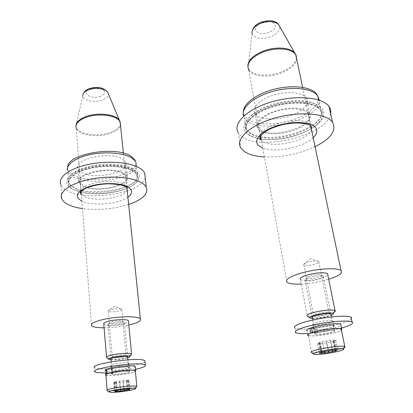 <?xml version="1.0" encoding="UTF-8"?>
<svg xmlns="http://www.w3.org/2000/svg" width="413" height="413" viewBox="0 0 413 413"><rect width="100%" height="100%" fill="white"/><g stroke="black" fill="none" stroke-linecap="round" stroke-linejoin="round"><path stroke-width="0.31" stroke-dasharray="2.06 1.55" d="M122.491 159.103L125.645 162.247C131.112 172.004 95.475 180.28 82.089 172.593L78.062 168.85C72.28 159.17 110.266 150.683 122.491 159.103M123.926 173.228L127.09 176.232C132.547 185.576 96.637 193.759 83.183 186.459L79.141 182.887C73.349 173.62 111.655 165.205 123.926 173.228M132.785 168.876C124.736 164.013 106.265 162.614 90.762 165.985C75.218 169.315 65.873 176.63 68.568 182.515L70.344 184.983L74.619 187.812C92.429 197.109 138.252 188.442 137.643 175.644L137.049 173.011L132.785 168.876M73.478 189.608L76.926 190.966C93.818 196.898 126.466 192.365 136.114 182.752C140.905 178.065 140.296 173.77 134.282 169.867C124.468 163.816 99.326 163.228 82.486 168.994C65.502 174.678 62.151 184.472 73.478 189.608M135.598 161.659C140.09 175.2 92.512 185.437 74.113 175.257C70.401 173.372 68.295 171.116 67.799 168.478L67.742 167.146M67.799 168.478L67.402 170.27L67.794 171.612C68.718 173.723 70.726 175.556 73.829 177.11C90.845 186.356 134.215 178.85 136.3 166.14M145.2 177.704C142.454 192.721 89.704 201.849 68.517 191.219C64.562 189.381 62.007 187.182 60.856 184.616L61.811 198.921M122.929 173.553L125.965 176.428C131.164 185.323 96.916 193.119 84.128 186.149L80.298 182.763C74.789 173.935 111.211 165.928 122.929 173.553M128.649 204.481C113.689 209.128 98.304 210.496 82.497 208.586M136.192 387.234C132.676 388.891 115.557 391.214 109.409 390.863L107.173 390.502M121.83 321.113L122.615 321.391C124.788 322.548 114.133 324.603 110.447 323.746L109.399 323.224C108.655 321.995 118.593 320.307 121.83 321.113M109.259 325.604C113.596 326.595 126.192 324.308 124.447 322.837L123.327 322.367C119.336 321.376 107.013 323.472 107.953 324.969L109.259 325.604M114.029 382.144L115.444 382.221L114.298 382.882L120.121 382.531L129.016 380.915L127.421 380.791L128.882 380.161L123.017 380.497L114.029 382.144M113.461 374.276C117.86 374.736 130.782 372.583 129.052 371.669L127.922 371.406C123.668 370.905 110.436 373.104 112.233 374.002L113.461 374.276M105.888 374.854L108.113 375.34C114.881 376.006 134.21 373.14 135.381 371.297M128.691 367.074L129.274 367.281C131.257 368.401 115.635 370.853 111.902 370.017L111.231 369.785C109.161 368.675 125.206 366.176 128.691 367.074M128.288 362.779L128.871 363.006C130.854 364.178 115.268 366.641 111.536 365.748L110.865 365.505C108.795 364.333 124.803 361.829 128.288 362.779M144.973 361.654C142.774 365.335 106.286 370.415 96.714 368.37L94.603 367.637L94.933 371.932M135.609 369.325C125.645 371.406 115.542 372.624 105.305 372.975M106.735 369.15L112.641 368.819C115.583 367.931 119.393 367.327 124.076 367.007C126.853 366.868 128.515 366.971 129.062 367.312C130.353 368.066 122.594 369.754 116.543 370.058C113.714 370.208 112.016 370.11 111.443 369.759L111.758 369.186L106.761 369.465M107.494 373.481L113.012 373.156C115.965 372.283 119.785 371.685 124.478 371.349C127.256 371.199 128.918 371.287 129.47 371.612C130.761 372.32 122.976 373.987 116.92 374.317C114.086 374.477 112.382 374.395 111.809 374.059L112.129 373.507L111.758 369.186M105.909 375.118C107.328 375.52 110.121 375.598 114.293 375.35C122.485 374.88 133.229 372.954 135.402 371.555M105.465 374.911L105.108 370.606C106.11 371.21 109.047 371.38 113.926 371.122C122.775 370.652 134.37 368.427 135.381 366.976M113.012 373.156L112.641 368.819M112.129 373.507L106.616 373.837M110.952 359.114L112.088 359.387C115.8 359.909 126.548 358.36 127.684 357.142M125.098 355.051C121.675 354.499 111.097 356.264 112.238 357.193L113.281 357.524C116.879 358.056 127.472 356.233 126.037 355.325L125.098 355.051M120.797 308.841C117.679 307.959 108.118 309.502 108.206 310.87L109.285 311.598C112.837 312.533 123.177 310.612 121.732 309.275L120.797 308.841M111.014 359.795C115.02 359.96 119.62 359.547 124.819 358.551L127.746 357.818M130.885 355.061L125.707 356.595C118.681 358.112 108.098 358.654 106.673 357.539M104.091 327.829C112.444 327.757 120.684 326.833 128.804 325.062M103.782 324.102C104.861 325.676 115.573 325.465 122.646 323.771C125.934 322.997 127.87 322.197 128.448 321.366M313.477 315.429L313.71 315.563C316.069 316.781 331.174 313.725 328.872 312.481L328.753 312.414C326.611 311.17 311.567 314.148 313.477 315.429L312.058 317.504L312.347 317.669C314.675 318.867 329.466 316.394 330.978 314.546M318.63 261.512L318.232 261.321C315.284 260.03 303.25 262.689 303.705 264.516L304.051 265.001C306.467 266.793 321.118 263.432 318.748 261.61L318.63 261.512M312.429 318.459C315.79 318.542 319.899 318.103 324.757 317.132L331.143 315.367M334.138 312.259C332.233 313.255 329.166 314.205 324.938 315.104C316.281 316.75 310.411 317.107 307.334 316.172L300.323 279.518C303.194 280.954 309.027 280.778 317.829 278.981C323.41 277.644 326.724 276.23 327.783 274.743M301.17 284.036C307.685 283.705 314.479 282.745 321.541 281.16L328.702 279.271M311.505 327.628L317.05 327.483L330.508 325.33L333.689 325.661C335.919 326.678 323.942 329.62 317.323 329.719L314.019 329.383C313.519 329.058 314.009 328.598 315.491 328.01L311.598 328.113M312.791 332.444L317.969 332.284L331.458 330.137L334.644 330.436C336.869 331.402 324.85 334.293 318.227 334.427L314.918 334.127C314.422 333.812 314.918 333.368 316.404 332.795L315.491 328.01M308.423 335.604L313.643 335.908C322.563 335.686 338.598 332.46 341.474 330.266M307.902 335.397L307.019 330.663C307.855 331.128 309.765 331.319 312.76 331.236C322.243 331.056 339.45 327.38 340.921 325.155M317.969 332.284L317.05 327.483M316.404 332.795L311.232 332.961M334.071 325.733C335.877 327.359 315.769 330.999 313.787 329.429L313.679 329.347C311.34 327.824 331.876 324.014 333.921 325.614L334.071 325.733M333.121 320.989C334.938 322.687 314.887 326.358 312.894 324.711L312.786 324.628C310.437 323.028 330.911 319.187 332.971 320.865L333.121 320.989M351.386 318.748C347.885 324.262 299.843 332.042 294.996 327.968L294.82 327.839M341.51 328.03C330.317 330.963 319.001 332.795 307.556 333.534M343.926 347.885C339.878 349.501 333.399 350.921 324.489 352.139M324.453 352.144C318.237 352.914 314.081 353.089 311.98 352.671L311.562 352.532M321.169 275.006C324.122 276.576 309.192 280.009 306.74 278.347L306.451 278.078C305.083 276.39 318.712 273.468 321.082 274.955L321.169 275.006M305.388 280.442C308.315 282.399 326.198 278.445 323.364 276.431L323.111 276.271C320.204 274.444 303.302 278.063 305.026 280.117L305.388 280.442M319.301 342.418L320.142 342.522L317.52 343.647L322.858 343.492L333.926 341.381L333.1 341.267L335.872 340.126L330.529 340.26L319.301 342.418M315.594 334.127C318.444 335.33 336.92 331.773 334.174 330.529L334.04 330.467C331.407 329.182 312.507 332.826 315.387 334.04L315.594 334.127M311.578 352.537L308.366 335.315L308.774 335.485C313.044 337.23 339.569 332.78 341.412 329.972M306.178 97.767L306.41 98.103C310.225 103.885 301.702 112.222 288.77 116.285C275.889 120.42 260.933 119.718 255.972 114.535L255.012 113.296C251.527 107.819 259.596 99.378 273.241 95.181C286.839 90.912 302.233 92.233 306.178 97.767M309.383 113.017L309.621 113.343C313.405 118.892 304.742 126.977 291.686 130.967C278.672 135.036 263.618 134.447 258.662 129.486L257.707 128.304C254.238 123.043 262.436 114.86 276.225 110.73C289.962 106.528 305.465 107.705 309.383 113.017M260.495 136.605C283.968 141.225 324.122 125.604 321.773 111.464L320.312 107.819C315.042 100.085 292.802 98.175 272.941 104.231C253.019 110.188 241.435 121.969 246.313 129.439L249.06 132.361C251.765 134.344 255.487 135.743 260.236 136.564M260.918 138.938C279.802 142.191 310.08 133.616 319.579 121.773C310.22 133.564 279.756 142.206 260.918 138.938C280.417 141.979 311.041 133.115 320.602 121.112C324.257 116.652 324.835 112.553 322.331 108.815C316.652 100.323 291.263 98.692 269.973 105.971C248.595 113.131 238.554 126.213 246.623 133.394C249.318 135.867 253.381 137.606 258.806 138.618L259.674 138.768M316.766 94.236C322.532 102.439 310.499 114.256 292.435 120.007C274.438 125.867 253.386 125.056 246.096 117.829L243.768 114.158L243.402 111.706M243.768 114.158L243.536 116.146L244.305 117.834L245.9 119.847C259.431 135.257 321.355 119.295 319.254 100.153M330.627 113.652C327.597 135.929 256.669 152.304 240.48 135.392L238.311 132.79L240.872 148.004M308.144 113.42L308.382 113.751C317.303 125.877 269.586 140.472 259.834 129.104L258.946 127.999C255.637 122.981 263.453 115.191 276.565 111.262C289.632 107.261 304.386 108.371 308.144 113.42M315.062 146.677C298.764 154.137 281.873 157.554 264.377 156.925M136.114 182.752L135.154 183.264C126.275 191.947 98.129 196.516 81.025 192.143C98.087 196.516 126.409 191.911 135.154 183.264C139.78 178.726 139.176 174.575 133.342 170.812C123.817 164.983 99.518 164.436 83.235 169.996C66.803 175.473 63.504 184.936 74.454 189.908L80.607 192.04L76.926 190.966M132.32 170.135C123.838 165.004 103.493 163.946 87.855 168.112C72.141 172.221 65.073 180.347 71.046 185.912L75.238 188.679C92.698 197.781 137.73 189.262 137.095 176.749C137.152 174.286 135.557 172.082 132.32 170.135M127.158 189.949C124.798 197.719 95.888 202.313 84.964 196.691L81.356 193.857M80.814 191.756C80.148 183.501 113.487 177.688 124.019 184.286L127.054 187.058L125.965 176.428M127.896 197.151C118.727 204.037 92.713 206.412 82.068 201.234L81.919 201.167M114.478 382.149L115.212 390.615M116.523 382.691L117.194 390.352M123.404 382.051L124.07 389.345M128.267 380.43L129.052 388.876M123.017 380.497L123.817 389.299M126.414 380.301L127.225 389.072M128.345 380.863L129.161 389.557M126.652 381.426L127.354 389.051M119.889 382.49L120.524 389.635M114.633 382.577L115.387 391.297M116.146 381.581L116.915 390.378M119.429 380.941L120.214 389.753M100.493 96.255C91.103 100.142 80.148 92.657 90.24 88.945C100.054 84.944 110.591 92.78 100.493 96.255M83.307 93.668L82.812 95.764C82.915 100.633 94.954 103.09 102.636 99.972C106.652 98.361 108.562 96.312 108.361 93.818M120.374 123.766C119.785 127.302 116.409 130.203 110.245 132.475C97.065 137.493 76.457 133.993 76.038 126.228L76.276 128.314C78.578 135.381 97.948 138.04 110.395 133.358C116.265 131.21 119.636 128.464 120.508 125.113M82.812 95.764L76.007 125.779M268.842 32.446C257.16 37.247 249.462 27.243 261.827 22.669C274.056 17.718 281.072 28.208 268.842 32.446M252.488 29.937L252.018 33.339C252.916 38.197 262.673 39.922 270.649 36.778C277.185 34.036 280.215 30.624 279.73 26.54M296.441 57.851C295.476 63.803 290.029 68.661 280.097 72.43C266.37 77.505 249.72 75.078 248.027 67.381L248.672 69.859C252.044 76.467 267.552 78.057 280.319 73.39C289.972 69.751 295.445 65.032 296.73 59.229M252.018 33.339L248.027 67.381L247.846 66.369M319.636 342.454L321.443 351.897M319.708 343.497L321.448 352.588M326.631 342.94L328.149 350.735M334.7 340.606L336.543 349.863M330.56 340.338L332.475 350.048L330.529 340.26M333.658 340.26L335.588 349.997M333.58 341.334L335.49 350.967M330.767 342.145L332.315 350.012M322.79 343.41L324.639 352.996M318.599 343.167L320.442 352.836M322.434 341.634L322.749 343.317M326.637 340.818L328.547 350.596M320.602 121.112L319.579 121.773C323.105 117.452 323.653 113.498 321.211 109.894C315.682 101.712 291.144 100.158 270.561 107.179C249.891 114.081 240.108 126.708 247.893 133.667C250.495 136.058 254.418 137.746 259.669 138.727L258.806 138.618M260.624 137.317C283.566 142.108 323.642 126.714 321.278 112.77L319.838 109.213C314.438 101.268 290.69 99.76 270.773 106.559C250.768 113.245 241.244 125.516 248.771 132.299L249.901 133.249C252.358 135.056 255.699 136.367 259.927 137.188M311.469 129.517C308.945 141.112 269.916 149.583 261.894 140.492L261.295 139.831M260.257 136.522C259.395 124.809 303.844 114.442 310.576 125.031L311.5 126.76M313.188 137.72C303.514 147.436 274.965 153.171 262.771 148.014M70.344 184.983L69.446 183.857C66.498 179.247 75.331 171.488 90.891 168.277C106.275 164.87 124.85 166.32 132.516 170.961C134.788 172.438 136.104 173.636 136.455 174.56L137.095 176.749L137.643 175.644M127.09 176.232L125.645 162.247M68.568 182.515L67.794 171.612M81.124 193.429L80.298 182.763M137.049 173.011L136.331 166.418M126.554 187.254L127.054 187.058M79.141 182.887L78.062 168.85M122.615 321.391L124.287 322.703M127.421 380.791L128.18 388.943M124.447 322.837L127.632 356.62M127.937 359.842L129.052 371.669M107.184 390.507L107.148 390.073M108.036 325.114L110.911 358.592M111.185 361.824L112.233 374.002M128.882 380.161L129.703 388.912M129.016 380.915L129.832 389.593M114.04 382.83L114.788 391.483M115.444 382.221L116.161 390.461M113.771 382.097L114.52 390.822M109.399 323.224L107.953 324.969M128.871 363.006L129.274 367.281M110.865 365.505L111.231 369.785M129.47 371.612L129.062 367.312M111.809 374.059L111.443 369.759M112.238 357.193L110.798 358.99M108.283 311.144L112.274 357.235M121.396 309.038L114.659 306.219L108.206 310.87M88.955 88.743L89.249 88.63M76.276 128.314L91.562 325.656M106.528 356.94L106.575 357.462M123.384 153.161L126.853 186.986M121.732 309.275L126.037 355.325M125.986 355.288L127.684 356.651M303.885 264.872L313.544 315.48M318.232 261.321L310.452 258.868L303.705 264.516M248.672 69.859L286.973 282.172M302.631 87.365L310.607 125.413M318.748 261.61L328.872 312.481M328.784 312.429L330.87 313.839M334.644 330.436L333.689 325.661M314.918 334.127L314.019 329.383M312.894 324.711L313.787 329.429M294.996 327.968L295.842 332.661M332.971 320.865L333.921 325.614M333.1 341.267L334.85 350.105M330.601 340.441L332.527 350.203M323.364 276.431L330.834 313.818M331.458 316.936L334.174 330.529M305.176 280.298L312.135 316.916M312.724 320.023L315.387 334.04M335.872 340.126L337.813 349.842M333.926 341.381L335.836 351.009M322.821 343.482L324.67 353.058M317.478 343.631L319.295 353.192M320.142 342.522L321.913 351.768M319.259 342.398L321.108 352.052M306.451 278.078L305.026 280.117M321.082 274.955L323.111 276.271M249.06 132.361L247.397 130.761C242.379 124.741 253.443 112.486 273.437 106.699C293.245 100.493 315.501 103.069 319.817 109.662L321.278 112.77L321.773 111.464M309.621 113.343L306.41 98.103M310.127 125.392L310.813 125.346L308.382 113.751M246.313 129.439L244.305 117.834M261.006 139.424L258.946 127.999M320.442 107.999L318.697 99.972M257.707 128.304L255.012 113.296"/><path stroke-width="0.62" d="M67.742 167.146C66.653 154.003 115.96 145.412 130.978 156.269L134.395 159.237L135.598 161.659M136.3 166.14L135.867 162.164L135.077 160.879L131.613 157.88C123.874 153.027 106.575 151.38 91.49 154.343C76.374 157.276 66.297 164.219 67.402 170.27M82.497 208.586C77.401 207.858 73.075 206.727 69.503 205.194C65.528 203.464 62.962 201.374 61.811 198.921C58.553 192.107 70.117 183.434 89.471 179.407C108.769 175.334 131.597 176.909 141.282 182.567C143.719 183.966 145.381 185.509 146.274 187.203C148.634 193.78 142.759 199.541 128.649 204.481M60.856 184.616C57.603 177.476 69.048 168.519 88.237 164.457C107.37 160.342 130.038 162.144 139.682 168.112C142.108 169.593 143.77 171.214 144.664 172.985L145.2 177.704M110.994 392.335C117.922 392.727 138.061 389.464 135.319 388.375L133.616 388.096C127.085 387.611 106.317 390.941 109.022 392.025L110.994 392.335M108.934 391.952L107.173 390.502C104.061 389.247 127.576 385.463 134.927 386.057L136.848 386.392L136.192 387.234M114.788 390.915L116.208 390.961L115.051 391.576L120.895 391.178L129.832 389.593L128.231 389.505L129.703 388.912L123.817 389.299L114.788 390.915M135.381 371.297L135.33 370.771L133.409 370.316C126.068 369.408 102.703 373.28 105.888 374.854L107.148 390.073M94.603 367.637C88.625 364.38 134.375 357.276 143.461 360.095L144.875 360.663L144.973 361.654M105.305 372.975L97.05 372.624L94.933 371.932C88.955 368.835 134.814 361.752 143.9 364.405L145.314 364.942C146.424 366.14 143.192 367.601 135.609 369.325M135.402 371.555L135.743 370.709C134.814 370.156 131.984 370.007 127.25 370.26C118.768 370.869 112.052 371.953 107.096 373.507L106.735 369.15C111.675 367.56 118.376 366.476 126.843 365.887C131.566 365.66 134.395 365.83 135.325 366.414L135.381 366.976M106.616 373.837L105.465 374.911L105.909 375.118M106.218 373.863L105.862 369.516L105.108 370.606M107.096 373.507L107.494 373.481M106.761 369.465L105.862 369.516M127.684 357.142L127.684 356.651L126.6 356.362C122.408 355.696 109.373 357.875 110.798 358.99L110.952 359.114M127.746 357.818C129.367 357.297 130.049 356.847 129.78 356.471C129.254 355.433 119.884 355.841 113.658 357.193C109.827 358.035 108.252 358.758 108.924 359.362L111.014 359.795M108.815 359.274L106.575 357.462C105.996 356.729 107.912 355.877 112.321 354.896C119.61 353.301 130.606 352.805 131.592 353.993L130.885 355.061M128.804 325.062L128.871 325.046C137.694 322.94 141.53 320.88 140.379 318.882C138.443 315.816 116.817 316.157 102.553 319.657C94.056 321.779 90.395 323.782 91.562 325.656C93.033 327.065 97.21 327.793 104.091 327.829M128.448 321.366L128.381 320.684C127.374 319.13 116.538 319.316 109.383 321.056C105.062 322.125 103.193 323.142 103.782 324.102L106.528 356.94M330.978 314.546L330.834 313.818C328.227 312.305 309.678 315.966 312.058 317.504M331.143 315.367C333.033 314.613 333.75 313.999 333.286 313.524C331.112 312.584 326.094 312.858 318.227 314.334C311.681 315.826 308.955 317.065 310.055 318.046L312.429 318.459M307.179 316.084C306.209 314.871 309.513 313.395 317.091 311.66C326.203 309.926 332.191 309.585 335.046 310.622L335.17 310.721C335.583 311.128 335.242 311.645 334.138 312.259M328.702 279.271C338.928 276.018 343.043 273.138 341.05 270.629C338.159 267.727 320.7 268.274 305.759 271.883C291.165 275.678 284.903 279.105 286.973 282.172C288.986 283.726 293.72 284.35 301.17 284.036M327.783 274.743L327.576 273.705C324.69 272.275 318.795 272.472 309.879 274.304C302.481 276.204 299.296 277.944 300.323 279.518M341.474 330.266L341.721 329.068C340.937 328.66 339.145 328.49 336.337 328.557C328.113 328.975 320.142 330.271 312.419 332.455L311.505 327.628C319.203 325.403 327.153 324.097 335.361 323.715C338.164 323.658 339.956 323.849 340.746 324.282L340.921 325.155M311.232 332.961L310.86 332.971C308 334.024 307.014 334.829 307.902 335.397L308.423 335.604M310.86 332.971L309.957 328.154C307.107 329.233 306.126 330.07 307.019 330.663M312.419 332.455L312.791 332.444M311.598 328.113L309.957 328.154M294.82 327.839C292.301 325.976 302.424 321.908 317.489 319.048C332.517 316.162 348.195 315.356 351.071 317.225L351.571 317.685L351.386 318.748M307.556 333.534C301.392 333.838 297.489 333.549 295.842 332.661L295.667 332.542C293.158 330.761 303.323 326.797 318.433 323.957C333.508 321.097 349.212 320.235 352.072 322.016L352.573 322.455C353.053 323.962 349.367 325.821 341.51 328.03M314.174 354.256C318.666 355.66 347.56 350.374 343.26 348.892L343.105 348.835C339.202 347.266 309.471 352.687 313.808 354.132L314.174 354.256M313.612 353.993L311.562 352.532C306.575 350.859 340.224 344.685 344.602 346.522L344.793 346.595C345.423 346.894 345.134 347.323 343.926 347.885M321.164 352.144L322.006 352.232L319.352 353.285L324.706 353.069L335.836 351.009L335.01 350.911L337.813 349.842L332.455 350.043L321.164 352.144M341.412 329.972L341.055 329.073C336.605 326.776 303.235 333.214 308.366 335.315M259.674 138.768L260.918 138.938M243.402 111.706C243.319 103.895 255.993 94.087 273.406 89.461C290.788 84.789 309.296 86.431 315.584 92.848L316.766 94.236M319.254 100.153L317.865 96.136L316.539 94.546C309.833 87.664 289.177 86.327 270.845 91.949C252.467 97.509 240.846 108.418 243.536 116.146M264.377 156.925C254.625 156.331 247.511 154.183 243.035 150.487L240.872 148.004C235.018 139.372 249.302 125.444 274.144 118.242C298.924 110.932 326.42 113.141 332.537 122.227L332.563 122.258C336.807 130.451 330.978 138.592 315.062 146.677M238.311 132.79C232.431 123.761 246.489 109.362 271.067 102.047C295.584 94.613 322.883 97.096 329.058 106.59L329.084 106.621C330.56 108.789 331.076 111.128 330.627 113.652M260.236 136.564L260.495 136.605M80.607 192.04L81.025 192.143L80.607 192.035M81.356 193.857L80.814 191.756M81.919 201.167C73.942 196.433 76.405 191.544 89.301 186.5C101.825 182.417 120.281 182.665 127.731 186.836C132.857 189.954 132.914 193.392 127.896 197.151M127.054 187.058L127.158 189.949M115.212 390.615L115.237 390.915M117.194 390.352L117.282 391.374M124.07 389.345L124.194 390.698M129.052 388.876L129.083 389.165M127.354 389.051L127.452 390.089M120.524 389.635L120.658 391.147M108.361 93.818L107.731 92.306C105.423 88.521 95.062 87.179 88.418 89.9C84.613 91.469 82.75 93.421 82.812 95.764M120.508 125.113L120.214 122.217C118.041 115.413 98.351 112.522 85.713 117.493C78.181 120.534 75.037 124.143 76.276 128.314M76.007 125.779C76.131 122.196 79.368 119.156 85.718 116.662C97.396 112.088 115.604 114.158 119.347 120.219L120.374 123.766M279.73 26.54L278.574 24.486C274.583 21.14 268.698 20.743 260.923 23.293C254.522 26.071 251.553 29.421 252.018 33.339M296.73 59.229L295.827 54.919C292.45 48.533 276.581 46.886 263.695 51.837C251.145 57.216 246.138 63.225 248.672 69.859M247.846 66.369C247.815 60.406 253.055 55.27 263.566 50.959C275.259 46.488 289.709 47.35 294.407 52.627C295.863 54.17 296.539 55.91 296.441 57.851M321.443 351.897L321.495 352.175M321.448 352.588L321.546 353.12M328.149 350.735L328.5 352.516M336.543 349.863L336.626 350.296M332.315 350.012L332.656 351.742M259.927 137.188L260.624 137.317M261.295 139.831L260.257 136.522M262.771 148.014L258.636 145.567C252.808 140.363 260.748 131.035 276.627 125.929C292.43 120.741 311.17 121.68 315.589 127.612C317.788 130.653 316.988 134.024 313.188 137.72M311.5 126.76L311.469 129.517M81.124 193.429L80.421 193.656L80.179 192.99C80.819 192.112 79.059 193.103 83.4 189.608C88.418 186.531 98.707 184.002 108.474 183.806C117.142 184.131 122.79 185.07 125.402 186.624M136.331 166.418L135.867 162.164M146.274 187.203L144.664 172.985M125.619 186.738L126.554 187.254M134.395 159.237L135.077 160.879M135.319 388.375L136.837 386.387M128.18 388.943L128.226 389.433M127.632 356.62L127.937 359.842M136.848 386.392L135.33 370.771M110.911 358.592L111.185 361.824M116.161 390.461L116.208 390.961M144.875 360.663L145.314 364.942M135.743 370.709L135.325 366.414M83.307 93.668C84.52 91.314 86.405 89.673 88.955 88.743M128.381 320.684L131.592 353.993M89.249 88.63C97.272 86.157 103.431 87.38 107.731 92.306L120.214 122.217L123.384 153.161M126.853 186.986L140.379 318.882M129.78 356.471L131.664 354.07M252.488 29.937C253.871 26.484 256.726 23.897 261.052 22.183M309.822 317.886L307.334 316.172M327.576 273.705L335.046 310.622M261.202 22.126C269.606 19.731 275.394 20.516 278.574 24.486L295.827 54.919L302.631 87.365M310.607 125.413L341.05 270.629M333.286 313.524L335.17 310.721M341.721 329.068L340.746 324.282M351.071 317.225L352.072 322.016M343.26 348.892L344.778 346.584M334.85 350.105L334.989 350.802M330.834 313.818L331.458 316.936M344.793 346.595L341.246 329.161M312.135 316.916L312.724 320.023M324.308 351.396L324.603 352.909M321.913 351.768L322.006 352.232M315.584 92.848L316.539 94.546M261.006 139.424L260.247 139.491C259.648 139.537 259.591 138.66 260.082 136.853C262.797 133.079 267.123 130.023 273.065 127.689C279.549 125.32 284.33 123.833 294.603 123.012C302.76 122.806 308.459 124.411 310.127 125.392M332.537 122.227L329.058 106.59M318.697 99.972L317.865 96.136"/></g></svg>
